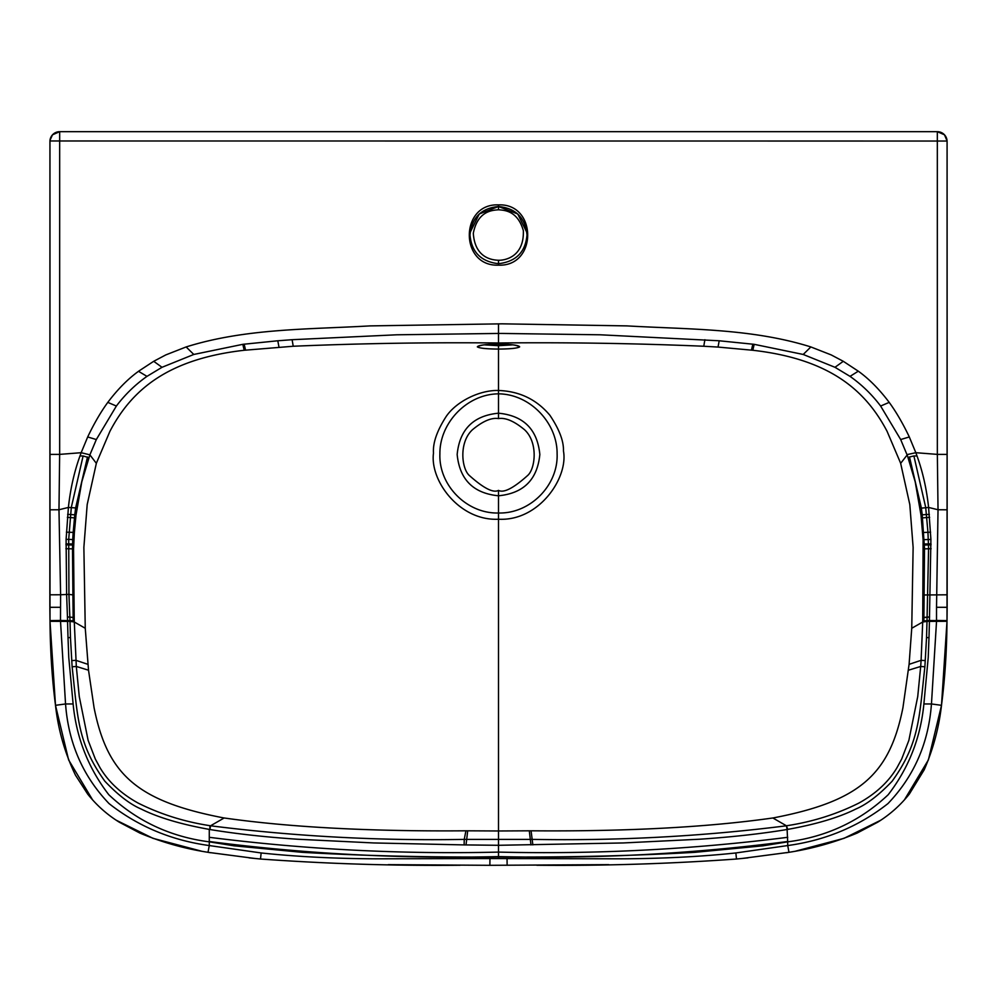 <?xml version="1.0" encoding="UTF-8"?>
<svg xmlns="http://www.w3.org/2000/svg" width="997" height="997" viewBox="0 0 997 997"><rect width="100%" height="100%" fill="white"/><g stroke="black" fill="none" stroke-linecap="round" stroke-linejoin="round"><path stroke-width="1.5" d="M542.53 131.679L541.421 131.679M784.514 131.679L786.745 131.679M212.486 131.679L210.255 131.679M454.47 131.679L455.579 131.679M736.496 858.978L735.848 852.958C701.053 856.647 663.092 858.591 621.954 858.816L489.951 858.542L489.876 865.309L608.756 864.648M489.876 865.309L388.244 864.648M947.088 141.038L49.937 140.976A9.771 9.758 90 0 1 59.67 131.679L937.33 131.679L944.483 134.794L947.075 140.963A9.771 9.758 90 0 0 937.33 131.679L937.342 454.383L947.1 454.408L947.088 141.026L947.15 607.31L936.532 607.285L938.027 509.754L937.342 454.383L915.832 452.7L909.314 436.96C902.833 423.376 896.129 411.848 889.199 402.377C879.329 389.304 869.085 378.947 858.479 371.308L843.288 361.3L834.988 367.295L803.208 354.458L754.181 344.326L719.198 340.775L718.027 347.068L703.782 346.246C635.401 343.354 566.969 342.27 498.5 342.993C430.031 342.27 361.599 343.354 293.218 346.246L244.19 350.271C168.281 358.92 131.853 389.503 109.919 431.327L96.385 463.169L87.188 504.582L83.873 547.378L85.256 628.272L74.289 622.003L74.214 617.691L73.142 617.479L73.117 621.792L74.289 622.003L76.32 666.457L88.521 670.208L85.256 628.272M138.67 371.171L153.712 361.3L162.013 367.295L146.97 376.368L138.521 371.308C127.915 378.947 117.671 389.304 107.801 402.377C100.871 411.848 94.167 423.376 87.686 436.96L81.168 452.7L59.658 454.383L59.67 131.679L52.517 134.794L49.962 140.315L50 621.318L55.496 705.315L68.606 759.901L92.596 799.906M49.875 509.803L58.973 509.754L59.658 454.383L49.9 454.408L49.85 594.798L60.605 594.773L60.481 620.433L50 620.633L60.481 620.595L65.54 703.957L73.117 703.957L68.781 657.596L68.008 637.606L70.463 637.594L72.12 666.794C77.791 717.242 77.342 743.052 104.872 781.224C118.12 795.132 130.233 804.405 141.2 809.053C158.149 817.503 180.843 824.282 209.27 829.392L209.27 845.556L261.152 852.958L260.504 858.978M843.288 361.3L831.186 354.907L810.86 346.944C751.501 328.3 688.404 329.446 626.901 325.894L502.127 323.826L370.099 325.894C308.596 329.446 245.499 328.3 186.14 346.944L165.814 354.907L153.712 361.3M498.5 204.884C537.283 203.189 537.545 266.772 498.5 265.152L498.5 260.267C493.328 260.043 474.958 258.871 473.313 233.261C477.837 210.155 493.378 210.305 498.5 209.769L498.5 206.516C481.202 208.211 471.706 217.707 469.998 235.018C471.456 251.481 480.355 260.965 496.705 263.47L500.295 263.47C516.645 260.965 525.544 251.481 527.002 235.018C525.294 217.707 515.798 208.211 498.5 206.516L498.5 204.884C459.717 203.189 459.455 266.772 498.5 265.152M470.11 232.463L479.27 213.981L498.5 206.516L517.73 213.981L526.89 232.463M498.5 209.769C503.697 210.292 517.455 210.143 523.35 230.631C524.26 257.974 503.485 260.454 498.5 260.267M936.532 607.285L936.519 620.433L947 620.633L947.1 454.408M742.728 858.392L788.976 852.31C812.518 848.659 835.249 842.241 857.171 833.056L877.771 822.151C889.947 814.586 900.49 805.19 909.389 793.973L924.194 769.796C933.167 749.196 938.937 727.698 941.504 705.315L928.394 759.901L904.404 799.906M786.483 852.734L788.976 852.31L787.73 845.556L735.848 852.958M880.775 820.219L843.998 838.34L795.942 851.052M941.492 705.315C944.919 679.107 946.751 651.103 946.988 621.305L947.013 620.608L946.988 621.305L936.532 621.33L931.46 703.957L923.883 703.957C920.617 737.817 908.716 768.076 888.19 794.734C860.075 821.154 826.575 836.844 787.692 841.842L787.73 845.556C825.491 840.396 858.903 826.413 887.966 803.582C914.087 776.264 928.581 743.052 931.447 703.957L941.492 705.315L947 621.318M787.692 841.842L763.066 845.805L694.897 852.323C632.896 855.85 567.43 857.395 498.5 856.984L498.5 856.585C595.558 858.953 691.955 853.931 787.667 841.505L787.692 841.842M489.951 858.542L375.046 858.816C333.908 858.591 295.947 856.647 261.152 852.958M73.117 703.957C76.383 737.817 88.284 768.076 108.81 794.734C136.925 821.154 170.425 836.844 209.308 841.842L233.934 845.805L302.103 852.323C364.104 855.85 429.57 857.395 498.5 856.984L498.5 858.529M254.272 858.392L208.012 852.323L209.27 845.556C171.509 840.396 138.097 826.413 109.034 803.582C82.913 776.264 68.419 743.052 65.553 703.957L55.508 705.315C52.081 679.107 50.249 651.103 50.012 621.305L67.559 621.405L68.008 637.606M210.517 852.734L208.024 852.31C184.507 848.659 161.801 842.253 139.904 833.081L119.304 822.201C107.115 814.649 96.572 805.252 87.661 794.048L75.473 775.168C64.842 753.071 58.187 729.779 55.496 705.315M116.225 820.219L153.002 838.34L201.058 851.052M79.984 455.953L83.112 455.953L71.31 507.361L68.706 539.315L66.089 539.439L68.407 507.436C70.388 488.954 74.252 471.793 79.984 455.953L81.168 452.7L89.892 454.844L96.323 439.54L116.375 406.041C125.049 394.538 135.256 384.643 146.97 376.368M66.089 539.439L66.625 594.461L60.605 594.773L58.973 509.754L68.407 507.436L75.635 507.934L74.787 514.801L76.009 515.088L81.791 481.85L89.892 454.844L96.335 463.331M67.646 514.377L74.787 514.801L73.18 532.386L74.364 532.56L73.554 548.873L74.214 617.691M74.364 532.56L76.009 515.088M926.537 637.594L926.998 621.418L922.711 622.003L921.103 660.313L909.09 664.338L911.744 628.272L922.711 622.003L923.097 539.701L930.911 539.439L928.593 507.436C926.612 488.954 922.748 471.793 917.016 455.953L913.888 455.953L925.69 507.361L927.933 532.037L928.581 548.462L926.998 621.418L936.519 620.595L936.532 621.33L929.441 621.405L928.992 637.606L926.537 637.594L924.88 666.794C919.209 717.242 919.658 743.052 892.128 781.224C878.88 795.132 866.767 804.405 855.8 809.053C838.851 817.503 816.157 824.282 787.73 829.392L786.446 825.79C702.686 836.371 618.115 840.907 532.759 839.387L464.241 839.387L464.141 844.908L373.75 842.951L297.193 839.212C264.99 837.044 235.89 833.804 209.881 829.504L209.918 825.765L210.554 825.79C294.314 836.371 378.885 840.907 464.241 839.387L465.923 830.8L498.5 830.975L498.5 519.225C459.555 521.182 429.744 480.679 433.483 453.124C432.76 442.992 436.96 430.841 446.083 416.634C456.24 401.467 479.707 389.927 498.5 390.488L498.5 345.697L512.558 344.862M477.339 346.869C479.545 348.252 486.598 348.987 498.5 349.062C510.402 348.987 517.455 348.252 519.661 346.869C518.801 345.274 511.735 344.326 498.5 344.015C485.265 344.326 478.199 345.274 477.339 346.869L479.819 345.71M465.923 830.8C370.061 831.56 289.479 827.286 224.151 817.976L223.926 817.951C137.337 801.326 107.464 774.769 94.067 707.696L88.521 670.208M498.5 519.225C538.991 521.456 568.514 477.7 563.442 450.856C563.803 441.197 559.305 429.346 549.92 415.313C536.66 399.498 519.524 391.223 498.5 390.488L498.5 393.84C530.055 394.089 557.435 422.99 557.111 453.872C558.357 485.402 530.005 513.916 498.5 512.994C466.995 513.916 438.643 485.402 439.889 453.872C439.565 422.99 466.945 394.089 498.5 393.84L498.5 413.194C473.401 415.624 459.617 429.383 457.162 454.482C459.617 479.582 473.401 493.353 498.5 495.783L498.5 490.387C503.697 493.203 513.418 488.243 527.65 475.494C535.314 468.889 538.368 442.518 524.559 429.757C514.215 421.158 505.529 417.444 498.5 418.59L498.5 413.194C523.599 415.624 537.383 429.383 539.838 454.482C537.383 479.582 523.599 493.353 498.5 495.783L498.5 519.225M911.744 628.272L913.127 547.378L909.812 504.582L900.615 463.169L887.081 431.327C865.147 389.503 828.719 358.92 752.81 350.271L718.027 347.068M909.09 664.338L902.933 707.696C889.536 774.769 859.663 801.326 773.074 817.951L772.849 817.976C707.521 827.286 626.939 831.56 531.077 830.8L498.5 830.975L498.5 845.294L623.25 842.951L699.807 839.212C732.01 837.044 761.11 833.804 787.119 829.504L787.667 841.505M498.5 418.59C491.471 417.444 482.785 421.158 472.441 429.757C458.632 442.518 461.686 468.889 469.35 475.494C483.582 488.243 493.303 493.203 498.5 490.387M517.181 345.71L519.661 346.869M484.442 344.862L498.5 345.697L498.5 341.398M498.5 340.476L498.5 333.447L502.039 333.447L600.231 334.793L719.198 340.775M498.5 336.924L498.5 340.413M498.5 323.838L498.5 333.447L396.769 334.793L292.121 339.703L277.802 340.775L278.973 347.068M162.013 367.295L193.792 354.458L242.819 344.326L277.802 340.775M244.153 344.152L245.536 350.097M243.891 344.189L245.274 350.134M116.375 406.041L107.801 402.377M834.988 367.295L850.03 376.368L858.33 371.171M913.888 455.953L909.501 456.975L921.365 507.934L922.213 514.801L920.991 515.088L915.209 481.85L907.444 455.741L900.677 439.54L880.625 406.041C871.951 394.538 861.744 384.643 850.03 376.368M880.625 406.041L889.199 402.377M753.109 344.189L751.726 350.134M752.847 344.152L751.464 350.097M917.016 455.953L915.832 452.7L907.532 454.507L900.665 463.331M923.097 539.701L920.991 515.088M930.911 539.439L929.428 620.508L936.519 620.595M923.883 703.957L928.219 657.596L928.992 637.606M70.463 637.594L70.002 621.418L60.481 620.433L69.989 620.695L70.002 621.418L73.117 621.792M66.388 532.161L73.18 532.386L72.731 539.614L68.706 539.315L68.943 594.399L66.625 594.461L67.572 620.508L74.301 621.305M73.903 539.701L72.731 539.614L72.482 548.749L73.142 617.479L69.84 617.081L69.977 620.533L74.277 621.119M72.12 666.794L76.308 666.457L79.262 696.517L88.122 740.335L95.326 759.041L100.012 767.69C108.411 781.822 121.011 793.55 137.798 802.897L138.109 803.071C160.505 814.262 184.445 821.79 209.943 825.678M209.881 829.504L210.554 825.79L224.151 817.976M787.119 829.504L786.446 825.79L772.849 817.976M925.291 660.612L921.103 660.313L920.68 666.457L908.479 670.208M924.88 666.794L920.692 666.457L917.739 696.517L908.878 740.335L901.674 759.041L896.988 767.69C888.589 781.822 875.989 793.55 859.202 802.897L858.891 803.071C836.495 814.262 812.555 821.79 787.057 825.678M922.724 621.119L923.87 620.907L923.883 621.792M929.354 514.377L922.213 514.801L924.518 548.749L923.87 620.907L929.428 620.508L922.699 621.305M464.141 844.908L498.5 845.294L498.5 852.099C595.521 854.404 691.93 849.469 787.73 837.306M467.705 830.825L466.023 844.933M529.295 830.825L530.977 844.933M73.691 594.985L68.943 594.399L69.84 617.081L67.435 617.068M49.937 140.976L49.9 454.408M507.049 858.542L507.124 865.309M83.112 455.953L88.858 457.66M704.879 339.703L703.782 346.246M292.121 339.703L293.218 346.246M242.819 344.326L244.19 350.271M96.323 439.54L87.686 436.96M186.14 346.944L193.792 354.458M810.86 346.944L803.208 354.458M754.181 344.326L752.81 350.271M900.677 439.54L909.314 436.96M909.501 456.975L908.142 457.66M947.125 509.803L938.027 509.754L928.593 507.436L920.119 508.258M947.15 594.798L923.309 594.985M209.27 837.306C305.07 849.469 401.479 854.404 498.5 852.099L498.5 856.585C401.442 858.953 305.045 853.931 209.333 841.505M49.85 594.798L49.85 607.31L60.468 607.285M87.499 456.975L75.635 507.934L76.881 508.258M67.36 517.318L75.672 517.979M73.716 544.013L65.964 543.888M73.666 545.072L65.939 544.836M73.554 548.873L65.877 548.711M74.202 617.517L67.422 616.894M87.91 664.338L75.897 660.313L71.709 660.612M532.859 844.908L531.077 830.8M922.786 617.691L929.565 617.068M922.798 617.517L929.578 616.894M923.446 548.873L931.123 548.711M923.334 545.072L931.061 544.836M923.284 544.013L931.036 543.888M930.612 532.161L922.636 532.56M929.64 517.318L921.328 517.979M703.745 131.679L704.705 131.679M787.406 131.679L784.203 131.679M453.697 131.679L455.018 131.679M458.72 131.679L460.689 131.679M293.255 131.679L292.295 131.679M212.797 131.679L209.594 131.679M536.847 865.246C603.509 865.894 670.059 863.813 736.521 859.015L747.912 857.869M249.088 857.869L260.491 859.015C326.941 863.813 393.491 865.894 460.153 865.246M479.682 345.61L479.308 345.884C483.196 344.987 483.034 344.501 498.5 344.052C513.966 344.501 513.804 344.987 517.692 345.884L517.318 345.61M947.15 607.31L947.013 620.608M49.85 607.31L50 621.318M543.303 131.679L541.982 131.679M538.28 131.679L536.311 131.679"/></g></svg>
